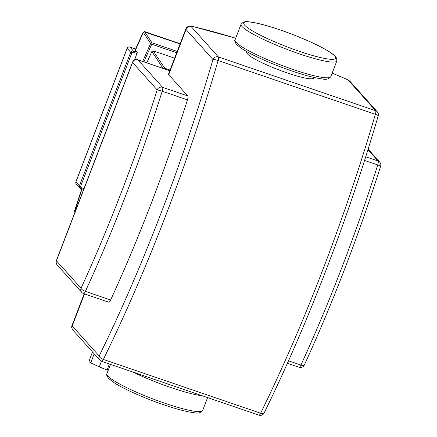 <?xml version="1.0" encoding="UTF-8"?>
<svg xmlns="http://www.w3.org/2000/svg" width="437" height="437" viewBox="0 0 437 437"><rect width="100%" height="100%" fill="white"/><g stroke="black" fill="none" stroke-linecap="round" stroke-linejoin="round"><path stroke-width="0.66" d="M187.451 99.876A470.343 120.94 108.9 0 1 110.632 300.001L85.39 291.37A4.244 1.502 -155.3 0 1 81.047 288.24A4.244 4.064 138.1 0 0 81.768 292.402A4.244 4.244 0 0 0 83.56 293.582A4.244 1.093 -71.1 0 0 85.39 291.37A470.343 120.94 -71.1 0 0 162.209 91.246A4.244 1.093 -71.1 0 0 162.564 87.324A4.244 4.064 138.1 0 0 157.173 89.924A4.244 0.366 17.6 0 1 162.209 91.246L187.451 99.876A4.244 1.093 108.9 0 0 187.806 95.96L168.698 74.629A10.619 1.464 -159 0 1 168.496 74.143L185.829 28.984A10.619 1.464 21 0 0 186.036 29.465A4.244 4.064 -41.9 0 1 191.422 26.87A6.369 0.879 -159 0 1 193.214 26.652A4.244 3.01 -77 0 0 192.657 26.439C188.718 25.854 186.441 26.701 185.829 28.984M110.632 300.001A4.244 1.093 108.9 0 1 108.802 302.213L83.56 293.582M101.4 361.268L99.325 366.9L90.82 362.89L94.163 353.806M92.469 351.916L88.968 361.426A21.233 1.857 20.2 0 0 90.82 362.89M108.201 370.347L107.131 369.986L109.337 363.994M99.325 366.9A21.233 1.857 20.2 0 0 107.131 369.986M177.214 51.435L152.005 42.815A1.06 1.005 146.5 0 0 150.645 43.449A1.06 0.355 24.3 0 0 151.743 44.208L152.005 42.815L144.745 31.857L143.358 32.447A454.633 116.903 -71.1 0 0 135.432 50.26A454.633 116.903 108.9 0 1 143.358 32.447L150.645 43.449A455.693 117.176 -71.1 0 0 142.68 61.431M75.208 211.497L74.76 211.142A454.633 116.903 108.9 0 1 82.069 188.931A454.633 116.903 -71.1 0 0 74.76 211.142L74.88 212.153M146.832 62.852A454.633 116.903 108.9 0 1 151.847 51.473L153.234 50.878L174.62 58.187M135.432 50.26L137.273 52.314L134.634 59.956M164.689 68.959L164.722 68.221A1.06 1.005 146.5 0 0 163.536 68.565M143.997 31.868L180.088 43.94L144.56 31.573L143.167 32.163L143.358 32.447M74.76 211.142L75.175 212.316M74.536 210.962A455.693 117.176 108.9 0 1 81.812 188.844M134.618 51.408A455.693 117.176 108.9 0 1 143.167 32.163M180.164 43.744L144.56 31.573M314.968 77.693L313.111 78.502A35.779 4.933 -159 0 1 278.511 69.767A35.779 4.933 -159 0 1 246.954 53.106L246.113 51.26M168.698 74.629L186.036 29.465L212.972 59.536A519.183 133.498 108.9 0 1 99.161 356.024L72.225 325.953L84.521 293.915M348.699 80.648A4.244 4.064 -41.9 0 1 350.359 81.741C350.081 81.107 348.273 80.031 344.946 78.507A4.244 1.131 113.2 0 0 344.782 78.48A6.369 0.879 -159 0 1 348.699 80.648L375.64 110.719A4.244 1.093 108.9 0 1 375.383 114.308A4.244 0.699 16.3 0 1 378.207 115.838A4.244 4.244 0 0 0 377.295 111.812A4.244 4.064 138.1 0 0 375.64 110.719L218.363 56.936A4.244 4.064 138.1 0 0 212.972 59.536A4.244 0.699 16.3 0 1 218.107 60.53A4.244 1.093 -71.1 0 0 218.363 56.936L191.422 26.87M99.882 360.186A4.244 4.244 0 0 0 101.668 361.372A4.244 1.093 -71.1 0 0 103.367 359.443A4.244 1.814 -153.9 0 1 99.161 356.024A4.244 4.064 138.1 0 0 99.882 360.186L72.941 330.115A4.244 4.064 -41.9 0 1 72.225 325.953A10.619 1.464 -159 0 1 72.018 325.467L84.177 293.795M193.214 26.652A162.444 22.391 -159 0 1 235.685 38.238M332.142 73.154A162.444 22.391 -159 0 1 344.782 78.48M264.134 412.998A4.244 1.814 -153.9 0 1 260.638 413.222A4.244 1.093 108.9 0 1 258.944 415.15A4.244 4.244 0 0 0 264.134 412.998C307.506 324.554 348.038 218.959 378.207 115.838M218.107 60.53L375.383 114.308A523.433 134.591 108.9 0 1 260.638 413.222L103.367 359.443A523.433 134.591 -71.1 0 0 218.107 60.53M57.171 264.937A4.244 4.064 -41.9 0 1 56.449 260.78A4.244 0.584 -159 0 1 56.368 260.583A4.244 4.244 0 0 0 57.171 264.937L81.768 292.402M132.493 62.273A4.244 0.584 21 0 0 132.575 62.464A4.244 4.064 -41.9 0 1 137.966 59.864A4.244 1.093 -71.1 0 0 137.83 59.776A4.244 4.244 0 0 0 132.493 62.273L56.368 260.583M157.173 89.924A466.099 119.847 108.9 0 1 81.047 288.24L56.449 260.78L132.575 62.464L157.173 89.924M187.806 95.96L162.564 87.324L137.966 59.864L169.796 70.75M364.556 160.439L377.737 164.946A4.244 0.366 17.6 0 1 380.632 166.235A4.244 4.244 0 0 0 379.748 162.116A4.244 4.064 138.1 0 0 378.092 161.024A4.244 1.093 108.9 0 1 377.737 164.946A470.343 120.94 108.9 0 1 300.918 365.064A4.244 1.093 108.9 0 1 299.083 367.282A4.244 4.244 0 0 0 304.316 365.037A4.244 1.502 -155.3 0 1 300.918 365.064L288.507 360.82M367.949 149.7L378.092 161.024L365.714 156.79M143.92 61.857A454.633 116.903 108.9 0 1 151.743 44.208L176.706 52.746M170.069 70.046L164.722 68.221L153.234 50.878M151.847 51.473L163.061 68.401M131.87 52.85A1.06 1.016 -41.9 0 1 133.219 52.2L133.389 50.987A2.125 2.032 138.1 0 0 130.696 52.287L127.178 48.365A2.125 2.032 -41.9 0 1 129.876 47.065A2.125 0.546 -71.1 0 0 129.811 47.016A2.125 2.125 0 0 0 127.14 48.267A2.125 0.295 21 0 0 127.178 48.365L75.929 181.879A2.125 0.295 -159 0 1 75.885 181.781A2.125 2.125 0 0 0 76.289 183.961A2.125 2.032 -41.9 0 1 75.929 181.879L79.441 185.801L80.616 186.364L131.87 52.85L130.696 52.287L79.441 185.801A2.125 2.032 138.1 0 0 80.626 188.429L81.211 187.681A1.06 1.016 -41.9 0 1 80.616 186.364M83.986 188.626L81.211 187.681M80.703 188.456L83.664 189.467L79.802 187.883L76.289 183.961M137.273 52.314L133.389 50.987L129.876 47.065L135.656 49.037L129.811 47.016A2.125 0.546 -71.1 0 0 129.713 47.016M133.219 52.2L137.103 53.527M280.133 29.934A49.157 6.774 -159 0 1 333.415 59.268A49.157 6.774 -159 0 1 255.558 32.649A49.157 6.774 -159 0 1 280.133 29.934M336.823 60.956A51.282 7.068 -159 0 1 286.415 49.179A51.282 7.068 -159 0 1 241.071 24.204C243.119 21.795 245.834 21.02 249.21 21.883C256.421 22.68 266.701 25.351 280.062 29.891C292.342 34.119 303.819 38.751 314.498 43.798C322.424 47.573 328.362 50.9 332.322 53.789C335.414 55.406 336.911 57.799 336.823 60.956L330.793 76.666A51.282 7.068 -159 0 1 280.385 64.889A51.282 7.068 -159 0 1 235.04 39.909L241.071 24.204M202.145 395.725A51.282 7.068 -159 0 1 132.968 372.073M207.602 397.594L202.659 410.463A51.282 7.068 -159 0 1 152.251 398.681A51.282 7.068 -159 0 1 106.912 373.706L110.49 364.387M72.941 330.115C71.673 328.444 71.368 326.892 72.018 325.467M192.657 26.439L235.701 38.188M332.153 73.116L344.946 78.507M377.295 111.812L350.359 81.741M101.668 361.372L258.944 415.15M137.83 59.776L169.813 70.707M379.748 162.116L368.123 149.143M380.632 166.235C358.449 236.122 333.01 302.388 304.316 365.037M299.083 367.282L287.404 363.289M75.885 181.781L127.14 48.267M330.793 76.666C328.744 79.075 326.029 79.851 322.653 78.988C311.696 77.622 295.986 72.946 275.529 64.955C261.517 59.334 250.592 54.101 242.754 49.255L236.707 44.683C234.833 41.936 234.276 40.346 235.04 39.909M202.659 410.463C200.61 412.872 197.895 413.642 194.52 412.779C183.562 411.419 167.852 406.743 147.4 398.752C133.383 393.125 122.458 387.892 114.62 383.047L108.578 378.475C106.699 375.733 106.147 374.143 106.912 373.706"/></g></svg>
